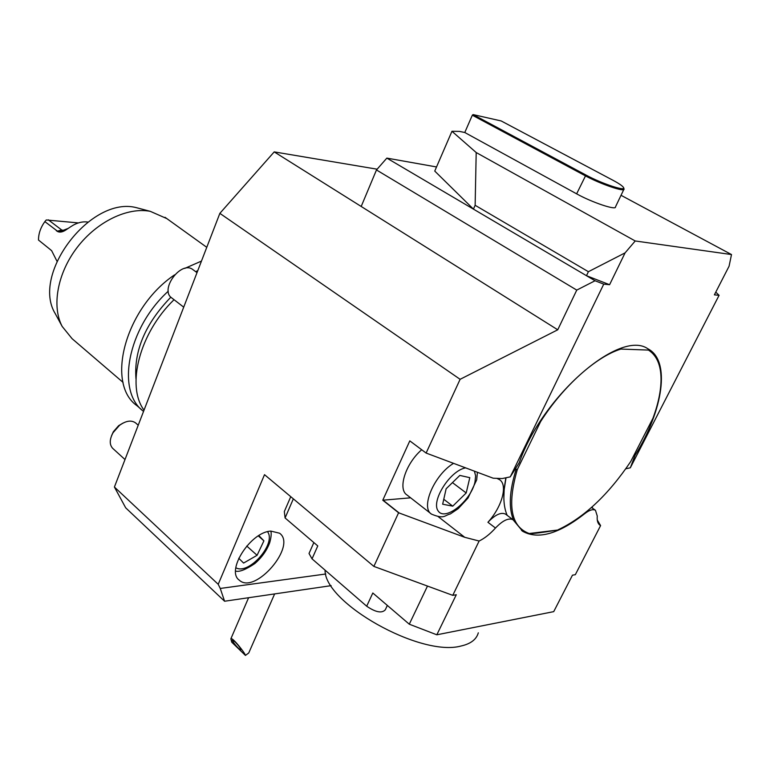 <?xml version="1.0" encoding="UTF-8"?>
<svg xmlns="http://www.w3.org/2000/svg" width="770" height="770" viewBox="0 0 770 770"><rect width="100%" height="100%" fill="white"/><g stroke="black" fill="none" stroke-linecap="round" stroke-linejoin="round"><path stroke-width="1.16" d="M591.504 507.478L595.451 510.279L597.27 516.044C596.837 520.655 597.79 523.754 600.148 525.342L600.59 525.592L575.325 574.69L572.466 575.171L553.717 611.64L436.821 634.798L409.284 624.201L427.485 586.066M634.182 454.791L635.029 455.359C663.22 410.285 670.863 360.533 647.897 348.791C620.043 328.944 542.465 395.751 519.201 462.77L510.25 476.88L603.747 284.14L609.59 284.708L586.48 275.708L386.848 158.11L436.532 166.955M648.561 349.166C655.434 353.68 659.457 361.322 660.612 372.083M635.029 455.359L630.322 467.804L719.084 295.314L715.763 292.157M719.084 295.314L714.377 294.852L729.075 266.218L731.5 254.552L621.034 195.301M398.591 512.782L464.743 537.306L479.123 541.021L452.77 595.345L373.873 566.402L398.591 512.782L382.777 500.211L409.804 440.873L426.118 453.058L460.114 379.312L557.74 329.791L576.759 290.097L595.037 280.752L586.48 275.708L588.396 271.704L475.138 205.292L476.197 152.537L635.221 240.972L731.5 254.552M595.037 280.752L603.747 284.14M382.777 500.211L410.622 497.815M421.69 449.757C405.482 463.684 397.426 489.297 407.08 495.052L430.988 513.706M373.873 566.402L264.514 474.667L218.218 584.305L220.258 588.453L325.777 573.997M270.867 531.098L279.587 533.225C297.297 545.786 254.966 595.143 239.239 580.137C225.687 570.763 250.654 531.878 270.867 531.098M331.148 585.652L224.59 601.235L125.683 507.815L114.412 487.025L218.218 584.305M224.59 601.235L220.258 588.453M595.451 510.279C592.977 508.922 589.445 510.019 584.844 513.58L584.526 513.349M479.123 541.021C484.677 538.307 490.124 533.976 495.485 528.028C502.762 520.414 508.624 517.652 513.051 519.76L522.705 531.319C538.134 539.866 558.847 533.957 584.844 513.58M436.821 634.798L456.283 594.748L452.77 595.345M630.322 467.804L625.779 468.786M475.138 205.292L473.435 209.113L434.752 171.075L451.952 131.285L476.197 152.537M609.59 284.708L625.086 252.868L588.396 271.704M635.221 240.972L625.086 252.868M557.74 329.791L274.216 151.892L377.136 169.198M361.197 206.466L376.472 169.958L386.848 158.11M460.114 379.312L219.854 213.357L274.216 151.892M114.412 487.025L219.854 213.357M505.784 478.074L504.215 488.363L503.859 497.911M495.485 528.028L487.92 522.281C502.03 506.929 508.181 484.744 499.374 479.566L497.353 478.613M487.92 522.281C495.187 514.707 501.039 511.983 505.495 514.1L505.832 514.36M513.542 520.145C508.469 508.007 509.345 491.019 516.189 469.171L517.334 469.498C506.968 505.428 510.924 526.767 529.202 533.514L556.951 530.126C542.706 532.513 533.129 533.716 528.22 533.754L521.54 530.463M576.759 290.097L376.472 169.958M600.59 525.592L597.27 520.01M592.659 508.296L592.12 506.929M510.25 476.88L502.146 478.555L493.175 478.199L426.118 453.058M245.428 655.414C245.149 653.114 232.107 636.617 230.856 638.811L231.741 642.18L245.428 655.414L248.739 652.989L274.63 593.92M235.081 641.882L232.55 640.101C231.058 640.274 239.634 650.467 240.74 649.841C240.817 648.571 238.931 645.924 235.081 641.882M166.869 218.622L150.304 211.346C127.599 206.899 96.914 221.616 77.193 247.42C57.413 273.177 51.513 306.219 62.158 326.413L72.062 338.656L123.075 382.401M55.892 314.815L55.305 313.727C30.742 274.226 91.091 195.436 136.531 207.698L141.911 209.122M144.028 410.15C126.02 385.953 139.466 333.035 174.039 299.703M141.959 410.015L137.07 405.78C105.249 383.778 125.26 307.962 174.578 274.851M184.771 268.393L201.47 261.078M143.557 411.392C115.924 391.458 127.406 328.299 168.274 291.185M195.657 271.656L197.794 270.607M135.982 378.927C133.768 350.793 145.395 323.535 170.863 297.153M122.892 423.144L118.667 425.666L113.344 431.729L111.563 435.704M135.838 423.125L135.501 422.836C131.237 419.91 125.895 420.757 119.485 425.377L113.084 432.663C109.484 439.314 109.321 444.511 112.612 448.265L125 459.546M246.737 546.036L257.084 555.295L243.609 563.062L238.738 558.269M257.084 555.295L263.908 540.848L258.855 535.574M258.316 535.91L263.908 540.848M193.222 269.846L192.769 269.51C180.94 260.25 159.159 290.069 171.912 298.057L183.712 307.163M459.834 475.417L469.796 477.66L466.197 492.964L452.75 506.159L442.654 504.215L446.128 488.786L459.834 475.417M452.452 482.617L466.197 492.964M443.761 499.268L452.75 506.159M387.339 605.432L385.279 609.83C381.814 613.507 375.625 612.294 366.693 606.211L372.815 593.006L409.284 624.201M293.341 498.854L285.083 517.96L317.769 545.92L312.033 558.847L309.03 553.486L309.338 552.783M285.083 517.96L284.332 511.55L290.752 496.679M366.693 606.211L312.033 558.847M451.952 131.285L459.555 131.41L464.782 132.507L576.634 193.838C591.976 202.433 616.616 210.643 615.49 206.87L623.806 189.497M623.652 187.899L624.056 188.977C625.298 192.538 600.619 184.155 585.123 175.695L472.318 115.202L464.782 132.507M472.318 115.202L473.088 114.586L501.203 120.957L612.997 180.296C618.916 183.462 622.41 185.84 623.469 187.428C626.896 191.951 601.842 183.722 585.922 175.021L473.088 114.586M620.736 348.473L620.909 349.06C596.192 356.654 563.265 386.049 540.636 421.556L540.271 421.382M557.827 529.904C583.929 517.681 608.213 494.908 630.678 461.596L652.931 418.293C658.273 403.846 660.978 390.823 661.045 379.254C660.978 365.192 656.791 355.471 648.475 350.081L648.244 348.983M620.909 349.06L648.475 350.081M517.334 469.498L540.636 421.556M505.986 478.035L504.235 489.2C503.243 499.817 504.225 508.537 507.189 515.371M529.202 533.514L528.22 533.754M478.314 632.815C476.447 639.447 470.711 643.836 461.124 645.991C420.43 657.368 324.083 602.631 325.075 570.147M51.773 250.837L49.771 249.124L51.629 250.664L56.932 261.136M78.405 222.915L46.267 219.97L44.852 221.606L57.442 231.154L60.666 231.318L68.289 228.363M48.289 219.806L62.505 230.596M49.771 249.124L38.5 240.048C38.471 233.724 40.589 227.573 44.852 221.606M87.78 222.049C82.284 221.288 76.644 222.819 70.85 226.63L66.98 229.21C62.457 232.511 58.876 232.964 56.229 230.557M383.075 500.192L399.207 513.013M438.245 516.67L464.743 537.306M235.822 567.721C248.614 575.488 276.719 543.485 267.527 531.724M465.648 467.881C450.132 470.355 430.469 501.578 438.303 511.136C445.329 521.406 470.807 500.972 474.975 482.03L475.629 475.879L474.397 471.153M477.429 472.299L476.678 479.912L467.996 498.065L458.198 508.662L450.315 513.956C444.3 515.361 444.54 519.5 431.575 514.168C420.247 507.786 434.28 474.792 453.559 463.347M576.634 193.838L585.922 175.021M57.442 231.154L61.369 230.057L63.727 230.288M522.108 530.867L522.705 531.319M238.748 579.685L239.239 580.137M513.051 519.76L505.495 514.1M230.856 638.811L248.594 597.722M206.764 247.324L165.03 217.304M55.305 313.727L62.158 326.413M136.531 207.698L150.304 211.346M113.344 431.729L113.084 432.663M118.667 425.666L119.485 425.377M135.501 422.836L138.225 425.223M270.799 531.107C271.569 533.495 271.184 537.412 269.664 542.831C266.747 550.598 261.79 557.528 254.783 563.611C245.601 569.713 239.21 572.206 235.601 571.071M192.769 269.51L197.005 272.657M309.03 553.486L313.852 542.571M504.215 488.363L504.235 489.2M60.666 231.318L61.706 231.029"/></g></svg>
